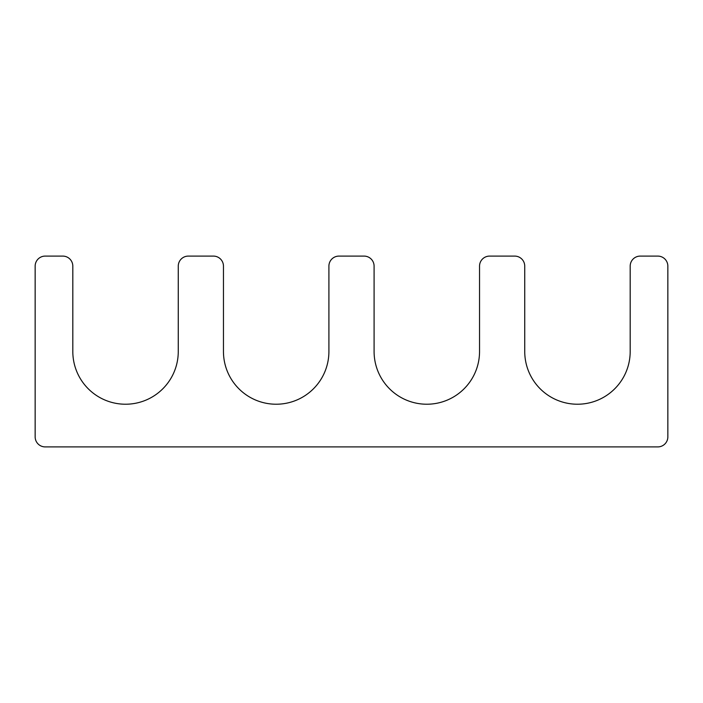 <?xml version="1.0" encoding="UTF-8"?>
<svg xmlns="http://www.w3.org/2000/svg" width="703" height="703" viewBox="0 0 703 703"><rect width="100%" height="100%" fill="white"/><g stroke="black" fill="none" stroke-linecap="round" stroke-linejoin="round"><path stroke-width="0.53" stroke-dasharray="3.52 2.64" d="M178.263 351.5L178.263 266.138A10.044 10.044 0 0 1 188.307 256.094L213.413 256.094A10.044 10.044 0 0 1 223.457 266.138L223.457 351.5A52.725 52.725 0 0 0 276.182 404.225A52.725 52.725 0 0 0 328.907 351.5L328.907 266.138A10.044 10.044 0 0 1 338.943 256.094L364.057 256.094A10.044 10.044 0 0 1 374.093 266.138L374.093 351.5A52.725 52.725 0 0 0 426.818 404.225A52.725 52.725 0 0 0 479.543 351.5L479.543 266.138A10.044 10.044 0 0 1 489.587 256.094L514.693 256.094A10.044 10.044 0 0 1 524.737 266.138L524.737 351.5A52.725 52.725 0 0 0 577.462 404.225A52.725 52.725 0 0 0 630.187 351.5L630.187 266.138A10.044 10.044 0 0 1 640.231 256.094L657.806 256.094A10.044 10.044 0 0 1 667.85 266.138L667.85 436.862A10.044 10.044 0 0 1 657.806 446.906L45.194 446.906A10.044 10.044 0 0 1 35.15 436.862L35.15 266.138A10.044 10.044 0 0 1 45.194 256.094L62.769 256.094A10.044 10.044 0 0 1 72.813 266.138L72.813 351.5A52.725 52.725 0 0 0 125.538 404.225A52.725 52.725 0 0 0 178.263 351.5"/><path stroke-width="1.05" d="M178.263 351.5L178.263 266.138A10.044 10.044 0 0 1 188.307 256.094L213.413 256.094A10.044 10.044 0 0 1 223.457 266.138L223.457 351.5A52.725 52.725 0 0 0 276.182 404.225A52.725 52.725 0 0 0 328.907 351.5L328.907 266.138A10.044 10.044 0 0 1 338.943 256.094L364.057 256.094A10.044 10.044 0 0 1 374.093 266.138L374.093 351.5A52.725 52.725 0 0 0 426.818 404.225A52.725 52.725 0 0 0 479.543 351.5L479.543 266.138A10.044 10.044 0 0 1 489.587 256.094L514.693 256.094A10.044 10.044 0 0 1 524.737 266.138L524.737 351.5A52.725 52.725 0 0 0 577.462 404.225A52.725 52.725 0 0 0 630.187 351.5L630.187 266.138A10.044 10.044 0 0 1 640.231 256.094L657.806 256.094A10.044 10.044 0 0 1 667.85 266.138L667.85 436.862A10.044 10.044 0 0 1 657.806 446.906L45.194 446.906A10.044 10.044 0 0 1 35.15 436.862L35.15 266.138A10.044 10.044 0 0 1 45.194 256.094L62.769 256.094A10.044 10.044 0 0 1 72.813 266.138L72.813 351.5A52.725 52.725 0 0 0 125.538 404.225A52.725 52.725 0 0 0 178.263 351.5"/></g></svg>
